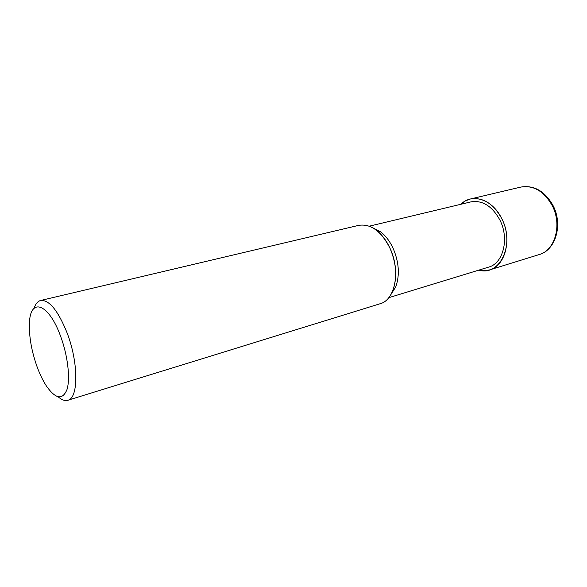 <?xml version="1.0" encoding="UTF-8"?>
<svg xmlns="http://www.w3.org/2000/svg" width="587" height="587" viewBox="0 0 587 587"><rect width="100%" height="100%" fill="white"/><g stroke="black" fill="none" stroke-linecap="round" stroke-linejoin="round"><path stroke-width="0.88" d="M460.905 204.276C472.007 192.756 492.566 199.272 501.738 218.628C515.386 244.346 499.845 276.668 478.831 270.115C499.845 276.668 515.386 244.346 501.738 218.628C492.566 199.272 472.007 192.756 460.905 204.276M372.312 227.558L380.78 231.938C385.681 235.805 389.761 241.191 393.019 248.088C399.021 262.096 399.93 275.032 395.741 286.896L390.663 294.968M369.274 226.178L470.906 201.884C482.433 200.006 492.082 206.022 499.853 219.949C509.56 238.564 503.257 263.431 488.67 267.107L388.748 297.69M380.78 231.938L376.531 230.331C381.873 234.551 386.327 240.435 389.885 247.993C400.914 270.644 395.242 300.052 380.112 303.743L67.85 400.253C64.966 401.075 61.76 399.945 58.216 396.856M34.097 308.278C35.587 303.817 37.781 301.219 40.679 300.471C49.205 299.722 57.996 310.486 67.043 332.77C78.643 362.641 78.57 398.294 67.85 400.253M40.679 300.471L358.767 225.342C370.742 223.537 381.11 231.087 389.885 247.993C396.445 263.336 397.45 277.49 392.901 290.433L395.741 286.896M37.084 366.765C31.551 351.107 28.998 336.659 29.431 323.415C29.988 297.315 48.442 302.731 60.498 335.977C67.762 355.326 70.477 378.512 66.984 389.555C62.56 400.261 55.736 399.138 46.52 386.173C43.02 380.831 39.879 374.367 37.084 366.765M460.839 204.298L465.3 200.959L470.363 198.993C482.859 196.968 493.322 203.513 501.768 218.613C512.334 238.85 505.473 265.867 489.661 269.881L484.297 270.746L478.765 270.137M552.103 205.391C562.419 224.55 555.155 250.458 539.189 254.575L539.189 254.575C555.823 250.172 563.197 224.293 552.925 205.311C544.67 191.01 533.965 184.927 520.808 187.077L520.808 187.077C533.422 184.986 543.848 191.091 552.103 205.391M470.363 198.993L520.808 187.077M489.661 269.881L539.189 254.575"/></g></svg>
